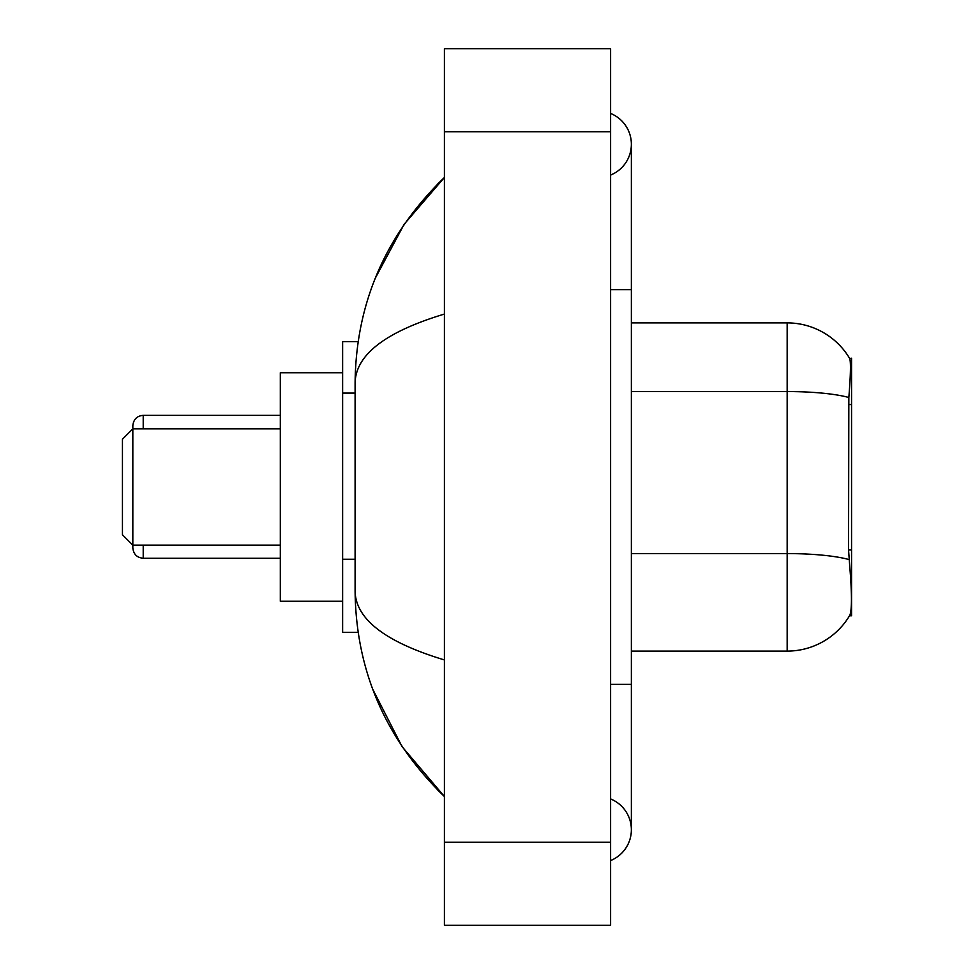 <?xml version="1.0" encoding="UTF-8"?>
<svg xmlns="http://www.w3.org/2000/svg" width="974" height="974" viewBox="0 0 974 974"><rect width="100%" height="100%" fill="white"/><g stroke="black" fill="none" stroke-linecap="round" stroke-linejoin="round"><path stroke-width="1.46" d="M851.556 549.969L848.549 549.969L849.876 568.012C851.97 594.03 851.97 609.748 849.876 615.166L849.511 615.787L851.556 615.787L851.556 358.213L849.669 358.469A72.709 72.709 0 0 0 787.162 322.893A72.709 72.709 0 0 1 849.511 358.213A72.709 72.709 0 0 0 787.162 322.893L631.371 322.893M358.128 341.594L342.629 341.594L342.629 632.406L358.128 632.406M610.601 684.345L631.371 684.345L631.371 144.249A33.238 33.238 0 0 1 610.601 175.064A33.238 33.238 0 0 0 610.601 113.447A33.238 33.238 0 0 1 631.371 144.249A33.238 33.238 0 0 0 610.601 113.447A33.238 33.238 0 0 1 631.371 144.249M610.601 860.553A33.238 33.238 0 0 0 610.601 798.936A33.238 33.238 0 0 1 610.601 860.553A33.238 33.238 0 0 0 631.371 829.751A33.238 33.238 0 0 1 610.601 860.553M444.412 314.066C385.667 331.781 355.887 354.658 355.096 382.721L355.096 591.279C355.753 619.245 385.534 642.134 444.412 659.934M444.412 925.3L610.601 925.3L610.601 48.7L444.412 48.7L444.412 925.3M355.096 382.721C355.985 302.841 385.753 234.43 444.412 177.487L404.1 224.337L375.319 278.15M372.798 689.361L402.104 746.705L444.412 796.513C385.753 739.57 355.985 671.159 355.096 591.279M849.876 615.166A72.709 72.709 0 0 1 787.162 651.107L631.371 651.107M848.549 549.969L848.841 397.502C850.643 374.905 850.923 361.902 849.669 358.469A72.709 72.709 0 0 0 787.162 322.893L787.162 391.56L631.371 391.56M132.829 545.781L132.829 547.863L132.829 545.781M132.829 427.793L132.829 425.723L132.829 427.793M132.829 545.16L132.829 428.84L122.444 439.225L122.444 534.775L132.829 545.16L280.317 545.16M342.629 372.75L280.317 372.75L280.317 601.25L342.629 601.25M851.556 404.563L848.549 404.563M355.096 393.094L342.629 393.094M355.096 559.271L342.629 559.271M610.601 289.655L631.371 289.655M444.412 842.206L610.601 842.206M444.412 131.794L610.601 131.794M787.162 651.107L787.162 391.56A72.709 12.625 180 0 1 848.841 397.502M849.072 559.587A72.709 12.625 180 0 0 787.162 553.585L631.371 553.585M143.215 545.16L143.215 558.248L280.317 558.248M280.317 415.338L143.215 415.338L143.215 428.84M631.371 684.345L631.371 829.751M444.412 177.487L437.192 184.463M444.412 796.513L437.192 789.537M143.215 558.248C136.969 557.688 133.499 554.23 132.829 547.863M143.215 415.338C136.969 415.898 133.499 419.356 132.829 425.723M132.829 428.84L280.317 428.84"/></g></svg>
